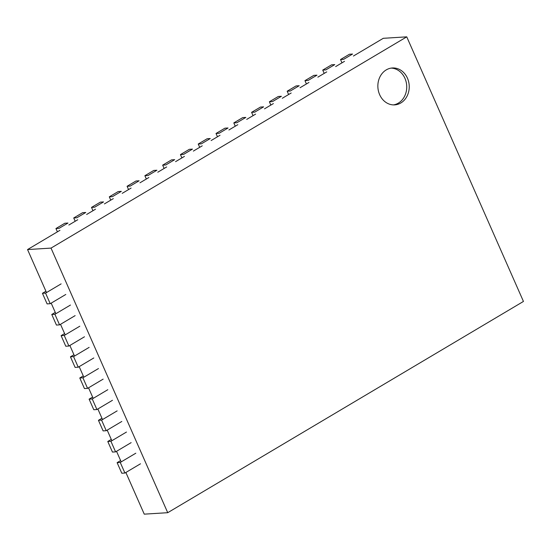 <?xml version="1.0" encoding="UTF-8"?>
<svg xmlns="http://www.w3.org/2000/svg" width="551" height="551" viewBox="0 0 551 551"><rect width="100%" height="100%" fill="white"/><g stroke="black" fill="none" stroke-linecap="round" stroke-linejoin="round"><path stroke-width="0.83" d="M59.949 230.318L27.55 249.562L51.023 248.102L406.748 36.848L523.45 301.438L167.724 512.692L51.023 248.102M68.841 225.035L77.739 219.753M86.631 214.477L95.523 209.194M104.414 203.911L113.306 198.629M122.205 193.353L131.097 188.07M139.988 182.787L148.88 177.505M157.779 172.222L166.671 166.946M175.562 161.663L184.454 156.381M193.346 151.098L202.245 145.815M211.136 140.539L220.028 135.257M228.92 129.974L237.812 124.691M246.71 119.409L255.602 114.133M264.494 108.85L273.386 103.567M282.277 98.285L291.176 93.002M300.068 87.726L308.959 82.443M317.851 77.161L326.75 71.878M335.642 66.602L344.533 61.319M353.425 56.037L383.276 38.308L406.748 36.848M27.55 249.562L46.511 292.553M51.181 303.14L55.851 313.719M60.514 324.305L65.183 334.891M69.853 345.47L74.523 356.056M79.186 366.642L83.855 377.221M88.525 387.808L93.195 398.394M97.858 408.973L102.527 419.559M107.197 430.138L111.867 440.724M116.53 451.31L121.199 461.89M125.869 472.476L144.252 514.152L167.724 512.692M400.839 102.961A18.493 15.683 86.4 0 0 408.635 81.713A18.493 15.683 86.4 0 0 392.402 67.973A18.493 15.683 86.4 0 0 377.896 87.402A18.493 15.683 86.4 0 0 394.695 104.883A18.493 15.683 86.4 0 0 400.839 102.961M393.442 104.904A18.493 15.683 86.4 0 0 398.339 103.12A18.493 15.683 86.4 0 0 406.294 82.588A18.493 15.683 86.4 0 0 391.148 68.11M340.525 59.529L343.659 59.329L352.55 54.046L349.424 54.246L340.525 59.529L341.985 62.828M322.741 70.087L325.868 69.894L334.767 64.612L331.633 64.804L322.741 70.087L324.202 73.393M304.958 80.653L308.085 80.453L316.977 75.177L313.85 75.37L304.958 80.653L306.411 83.959M287.167 91.211L290.294 91.018L299.193 85.736L296.059 85.928L287.167 91.211L288.628 94.517M269.384 101.777L272.511 101.584L281.403 96.301L278.276 96.494L269.384 101.777L270.837 105.083M251.593 112.335L254.727 112.142L263.619 106.86L260.485 107.059L251.593 112.335L253.054 115.641M233.81 122.901L236.937 122.708L245.829 117.425L242.702 117.618L233.81 122.901L235.263 126.207M216.02 133.466L219.153 133.266L228.045 127.99L224.918 128.183L216.02 133.466L217.48 136.765M198.236 144.025L201.363 143.832L210.262 138.549L207.128 138.742L198.236 144.025L199.696 147.331M180.452 154.59L183.579 154.397L192.471 149.114L189.344 149.307L180.452 154.59L181.906 157.896M162.662 165.148L165.796 164.956L174.688 159.673L171.554 159.873L162.662 165.148L164.122 168.454M144.879 175.714L148.005 175.521L156.897 170.238L153.77 170.431L144.879 175.714L146.332 179.02M127.088 186.279L130.222 186.08L139.114 180.797L135.987 180.997L127.088 186.279L128.548 189.578M109.305 196.838L112.432 196.645L121.323 191.362L118.196 191.555L109.305 196.838L110.765 200.144M91.514 207.403L94.648 207.204L103.54 201.928L100.413 202.121L91.514 207.403L92.974 210.709M73.731 217.962L76.858 217.769L85.756 212.486L82.622 212.679L73.731 217.962L75.191 221.268M55.947 228.527L59.074 228.334L67.966 223.052L64.839 223.245L55.947 228.527L57.4 231.833M50.231 303.697L47.104 303.897L42.434 293.311L45.561 293.118L50.231 303.697L65.796 294.461M45.561 293.118L61.127 283.875M42.434 293.311L45.933 291.238M59.57 324.87L56.436 325.062L51.766 314.476L54.9 314.284L59.57 324.87L75.129 315.627M54.9 314.284L70.459 305.04M51.766 314.476L55.265 312.403M68.903 346.035L65.776 346.228L61.106 335.649L64.233 335.449L68.903 346.035L84.468 336.792M64.233 335.449L79.799 326.213M61.106 335.649L64.605 333.569M78.242 367.2L75.108 367.4L70.438 356.814L73.572 356.621L78.242 367.2L93.801 357.964M73.572 356.621L89.131 347.378M70.438 356.814L73.937 354.734M87.575 388.372L84.448 388.565L79.778 377.979L82.905 377.786L87.575 388.372L103.14 379.129M82.905 377.786L98.471 368.543M79.778 377.979L83.277 375.906M96.914 409.538L93.78 409.73L89.11 399.151L92.244 398.952L96.914 409.538L112.473 400.295M92.244 398.952L107.803 389.709M89.11 399.151L92.609 397.071M106.247 430.703L103.12 430.903L98.45 420.317L101.577 420.124L106.247 430.703L121.812 421.46M101.577 420.124L117.143 410.881M98.45 420.317L101.949 418.237M115.586 451.875L112.452 452.068L107.782 441.482L110.916 441.289L115.586 451.875L131.145 442.632M110.916 441.289L126.475 432.046M107.782 441.482L111.281 439.409M124.919 473.04L121.792 473.233L117.122 462.654L120.249 462.454L124.919 473.04L140.484 463.797M120.249 462.454L135.815 453.211M117.122 462.654L120.621 460.574"/></g></svg>
